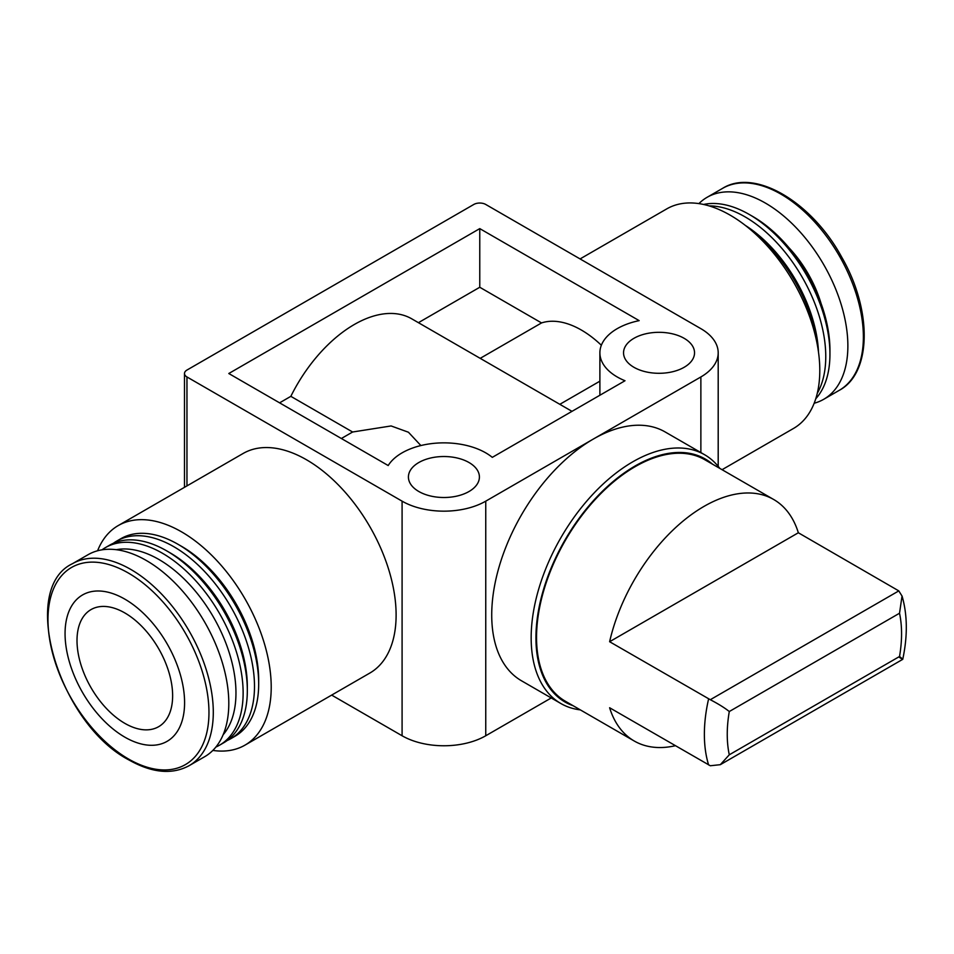 <?xml version="1.0" encoding="UTF-8"?>
<svg xmlns="http://www.w3.org/2000/svg" width="954" height="954" viewBox="0 0 954 954"><rect width="100%" height="100%" fill="white"/><g stroke="black" fill="none" stroke-linecap="round" stroke-linejoin="round"><path stroke-width="1.43" d="M675.384 745.718A139.439 80.506 120 0 1 634.255 741.019A139.439 80.506 120 0 1 609.618 707.749L710.301 765.752L720.318 764.679L729.285 754.793A123.269 71.168 -60 0 1 729.285 711.529C724.694 707.856 718.362 703.921 710.301 699.711L609.618 641.72L798.343 532.761L898.799 590.896L902.031 596.059L899.527 613.231A123.269 71.168 -60 0 1 899.527 656.495C904.034 660.12 903.784 660.263 898.799 656.924M720.318 764.679L902.746 659.333C907.707 635.984 907.481 614.889 902.067 596.047M634.255 741.019L565.424 701.273A139.439 80.506 -60 0 1 565.424 540.262A139.439 80.506 -60 0 1 704.851 459.756L773.694 499.502A139.439 80.506 120 0 0 609.618 641.72M798.343 532.761A139.439 80.506 120 0 0 773.694 499.502M580.318 709.871A143.66 82.95 -60 0 1 560.916 703.551L521.48 680.774A143.66 82.95 -60 0 1 499.455 565.662A143.66 82.95 -60 0 1 593.305 439.067A143.66 82.95 -60 0 1 665.141 431.947L704.577 454.712A143.66 82.95 -60 0 1 719.757 468.354M593.305 439.067L700.868 376.961A59.16 34.153 0 0 0 718.195 352.813A59.16 34.153 0 0 0 700.868 328.665L485.753 204.466A8.455 4.877 0 0 0 473.792 204.466L186.96 370.057A8.455 4.877 0 0 0 184.492 373.515A8.455 4.877 0 0 0 186.96 376.961L402.087 501.16A59.16 34.153 0 0 0 485.753 501.16L593.305 439.067M601.354 345.253A91.274 52.697 -120 0 0 541.538 322.929L480.196 358.346M541.538 322.929L479.767 287.261L418.424 322.679M599.887 381.183L559.819 404.317M420.869 445.554L408.443 432.234L391.104 425.949L352.61 432.007L341.365 438.506M352.61 432.007L290.839 396.339L279.594 402.838M331.658 695.096L402.087 735.761A59.16 34.153 0 0 0 485.753 735.761L551.233 697.958M118.213 525.582L243.103 453.484A126.763 73.184 60 0 1 306.472 459.756A126.763 73.184 60 0 1 389.292 571.47A126.763 73.184 60 0 1 369.854 673.047L244.963 745.146A126.763 73.184 -120 0 0 244.963 598.778A126.763 73.184 -120 0 0 118.213 525.582A126.763 73.184 -120 0 0 97.582 550.78M290.839 396.339A114.933 66.351 120 0 1 411.746 318.827L571.995 411.341M418.818 491.501A35.489 20.487 0 0 0 457.503 495.949A35.489 20.487 0 0 0 479.409 477.012A35.489 20.487 0 0 0 443.92 456.525A35.489 20.487 0 0 0 408.419 477.012A35.489 20.487 0 0 0 418.818 491.501M633.945 367.302A35.489 20.487 0 0 0 672.618 371.738A35.489 20.487 0 0 0 694.536 352.813A35.489 20.487 0 0 0 659.035 332.314A35.489 20.487 0 0 0 623.546 352.813A35.489 20.487 0 0 0 633.945 367.302M228.793 373.515L479.767 228.614L639.168 320.639A59.16 34.153 0 0 0 599.887 352.813A59.16 34.153 0 0 0 625.001 380.741L492.3 457.36A59.16 34.153 0 0 0 435.942 443.169A59.16 34.153 0 0 0 388.195 465.54L228.793 373.515M479.767 228.614L479.767 287.261M223.129 734.759A109.018 62.94 -120 0 0 213.386 617.011A109.018 62.94 -120 0 0 116.281 549.695M189.142 765.668L204.645 756.725A116.626 67.329 -120 0 0 204.645 622.056A116.626 67.329 -120 0 0 88.018 554.727L72.516 563.671C18.615 588.904 58.588 723.442 129.136 760.064C152.127 772.99 172.125 774.863 189.142 765.668A116.626 67.329 -120 0 0 189.142 631.011A116.626 67.329 -120 0 0 72.516 563.671M124.819 737.144A84.512 48.785 -120 0 0 176.573 663.519A84.512 48.785 -120 0 0 73.064 603.763A84.512 48.785 -120 0 0 124.819 737.144M124.819 723.347A67.603 39.031 -120 0 0 158.626 726.698A67.603 39.031 -120 0 0 158.626 648.625A67.603 39.031 -120 0 0 91.012 609.594A67.603 39.031 -120 0 0 80.649 663.769A67.603 39.031 -120 0 0 124.819 723.347M215.866 747.065A114.086 65.874 -120 0 0 219.503 745.205A114.086 65.874 -120 0 0 219.503 613.47A114.086 65.874 -120 0 0 105.429 547.608A114.086 65.874 -120 0 0 101.995 549.838M219.503 745.205L223.689 742.796A114.086 65.874 -120 0 0 247.324 690.565A114.086 65.874 -120 0 0 166.652 550.84A114.086 65.874 -120 0 0 109.603 545.187L105.429 547.608M247.324 690.565L247.324 686.427A109.018 62.94 -120 0 0 170.229 552.915L166.652 550.84M227.159 740.531A114.086 65.874 -120 0 0 230.856 738.658A114.086 65.874 -120 0 0 230.868 606.923A114.086 65.874 -120 0 0 116.782 541.049A114.086 65.874 -120 0 0 113.299 543.315M230.856 738.658L235.042 736.238A114.086 65.874 -120 0 0 258.677 684.018A114.086 65.874 -120 0 0 178.004 544.293A114.086 65.874 -120 0 0 120.955 538.64L116.782 541.049M258.677 684.018L258.677 679.868A109.018 62.94 -120 0 0 181.594 546.356L178.004 544.293M212.837 750.416A126.763 73.184 -120 0 0 244.963 745.146M722.071 469.69L793.525 428.441A126.763 73.184 -120 0 0 793.537 282.062A126.763 73.184 -120 0 0 666.774 208.878L580.08 258.928M814.156 403.244A116.626 67.329 -120 0 0 823.719 399.297A116.626 67.329 -120 0 0 823.719 264.64A116.626 67.329 -120 0 0 707.093 197.311A116.626 67.329 -120 0 0 698.9 203.607M821.012 303.289A85.359 49.274 -120 0 0 788.886 247.658M815.753 398.76A114.086 65.874 -120 0 0 829.944 354.196L829.944 350.058A109.018 62.94 -120 0 0 752.861 216.534L749.272 214.471A114.086 65.874 -120 0 0 703.587 204.466M829.944 354.196A114.086 65.874 -120 0 0 749.272 214.471M817.268 393.31A114.086 65.874 -120 0 0 802.135 277.101A114.086 65.874 -120 0 0 709.06 205.885M818.496 352.181A109.018 62.94 -120 0 0 745.289 225.382M817.9 348.222A114.086 65.874 -120 0 0 748.425 227.875M573.104 705.71A140.286 80.995 -60 0 1 564.995 540.012A140.286 80.995 -60 0 1 712.543 464.193M560.916 703.551A143.66 82.95 -60 0 1 560.916 537.662A143.66 82.95 -60 0 1 704.577 454.712M729.285 754.793L899.527 656.495M729.285 711.529L899.527 613.231M708.607 764.905A139.439 80.506 -60 0 1 708.607 698.877M700.868 376.961L700.868 452.578M402.087 501.16L402.087 735.761M186.96 376.961L186.96 485.896M485.753 501.16L485.753 735.761M128.48 758.979A113.824 65.719 -120 0 0 198.182 659.81A113.824 65.719 -120 0 0 58.766 579.316A113.824 65.719 -120 0 0 128.48 758.979M722.595 188.355C754.614 168.119 811.508 201.58 841.595 256.96C872.409 310.05 871.825 373.133 839.222 390.353A116.626 67.329 -120 0 0 839.222 255.684A116.626 67.329 -120 0 0 722.595 188.355L707.093 197.311M710.301 699.711L898.799 590.896M184.492 373.515L184.492 487.315M718.195 352.813L718.195 466.363M599.887 352.813L599.887 395.242M839.222 390.353L823.719 399.297"/></g></svg>
